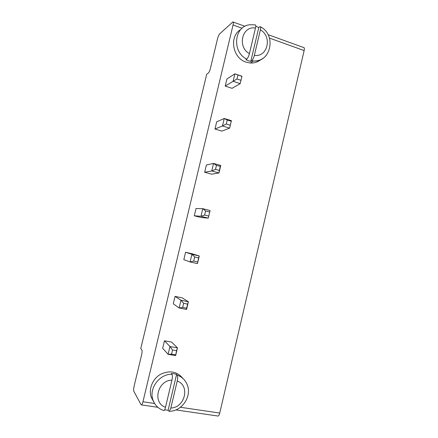 <?xml version="1.0" encoding="UTF-8"?>
<svg xmlns="http://www.w3.org/2000/svg" width="438" height="438" viewBox="0 0 438 438"><rect width="100%" height="100%" fill="white"/><g stroke="black" fill="none" stroke-linecap="round" stroke-linejoin="round"><path stroke-width="0.66" d="M233.06 24.993L142.952 401.772C142.514 403.529 142.06 404.586 141.578 404.942L141.107 404.767L133.842 391.315C133.491 390.307 133.595 388.528 134.154 385.982L141.594 354.999C142.142 352.47 142.224 350.794 141.846 349.962L140.773 348.533L206.698 74.257L208.379 73.009C209.123 72.265 209.813 70.688 210.448 68.279L217.516 38.845C218.151 36.442 218.863 34.788 219.652 33.885L232.863 21.938C233.47 21.785 233.536 22.803 233.06 24.993L242.088 28.246M269.479 38.101L304.142 50.573L219.745 413.05C219.329 414.737 218.797 415.739 218.157 416.056L217.598 415.974M171.669 342.111L164.453 340.808L169.96 346.535L177.456 347.871L171.669 342.111M172.545 349.984L171.559 354.139L168.11 354.315L175.616 355.618L177.456 347.871L176.552 350.69L172.545 349.984L169.96 346.535L168.11 354.315L162.668 348.27L164.453 340.808M192.66 253.914L185.57 252.283L191.915 254.297L199.274 255.989L192.66 253.914M194.664 256.969L193.689 261.064L190.092 261.962L197.461 263.621L199.274 255.989L198.589 257.867L194.664 256.969L191.915 254.297L190.092 261.962L183.818 259.641L185.57 252.283M183.648 303.304L187.612 304.109L188.406 301.76L180.976 300.244L183.648 303.304L182.668 307.427L179.142 307.969L173.278 303.797L175.047 296.389L180.976 300.244L179.142 307.969L186.577 309.452L188.406 301.76L182.203 297.856L175.047 296.389M225.225 86.1L226.928 78.949L234.872 73.852L241.951 76.217L240.194 83.631L232.069 88.328L225.225 86.1L233.098 81.298L240.194 83.631L241.951 76.217M214.981 129.029L216.701 121.824L224.251 118.474L231.401 120.669L229.627 128.137L221.885 131.104L214.981 129.029L222.466 125.969L229.627 128.137L231.401 120.669M194.28 215.797L196.021 208.493L202.772 208.691L210.059 210.552L208.258 218.129L201.31 217.56L194.28 215.797L200.96 216.301L208.258 218.129L210.059 210.552M204.666 172.26L206.397 165.006L213.552 163.418L211.751 170.968L218.984 172.972L211.636 174.176L204.666 172.26L211.751 170.968L215.496 169.364L219.35 170.437L218.984 172.972L220.768 165.444L213.552 163.418L216.454 165.334L215.496 169.364M304.142 50.573C304.569 48.454 304.361 47.424 303.523 47.479L268.072 34.668M241.705 76.294L234.872 73.852L233.098 81.298L236.98 79.004L240.763 80.258M231.045 121.189L227.229 120.017L224.251 118.474L222.466 125.969L226.276 124.02L230.092 125.18M209.49 211.97L205.597 210.979L202.772 208.691L200.96 216.301L204.634 215.042L208.526 216.022M176.552 350.69L175.616 355.618M171.559 354.139L175.567 354.835M198.589 257.867L197.461 263.621M193.689 261.064L197.62 261.951M182.668 307.427L186.632 308.221L186.577 309.452M187.612 304.109L186.632 308.221M237.922 75.035L236.98 79.004M227.229 120.017L226.276 124.02M205.597 210.979L204.634 215.042M216.454 165.334L220.303 166.413L220.768 165.444M220.303 166.413L219.35 170.437M153.793 402.018L151.198 397.156C148.433 389.004 152.638 378.777 160.543 374.309C169.659 370.044 177.182 371.479 183.106 378.618M261.081 59.404C258.009 62.004 254.434 63.209 250.355 63.006L246.14 62.163C232.512 58.238 228.833 36.272 240.763 29.516M170.836 408.013L177.22 381.055C190.316 385.44 185.066 407.773 170.836 408.013L169.358 411.287L168.718 411.134L168.115 410.214L164.562 409.891M151.198 397.156L152.971 400.047C148.619 388.435 159.607 373.707 171.992 374.271L171.373 373.521L174.039 373.745L176.607 374.375L177.242 375.131C177.823 376.68 177.817 378.651 177.22 381.055M266.271 55.336C262.942 59.305 258.683 61.194 253.487 60.986L251.724 60.773L250.782 61.386L248.286 60.74L245.877 59.705L246.802 59.081C248.023 57.723 248.888 55.9 249.408 53.611C236.985 47.041 242.137 25.47 255.469 28.076L249.408 53.611M255.765 26.209L258.809 27.512L260.084 26.587C260.78 26.795 260.884 27.884 260.386 29.861C272.551 36.529 267.585 57.635 254.358 55.325L260.386 29.861M168.115 410.214L176.607 374.375M171.926 380.2L165.509 407.236C152.123 403.009 157.587 380.151 171.926 380.2C172.523 377.791 172.545 375.815 171.992 374.271M163.473 410.444L163.932 410.587C164.6 410.061 165.126 408.944 165.509 407.236M250.782 61.386L258.809 27.512M251.724 60.773C252.961 59.426 253.843 57.608 254.358 55.325M246.802 59.081C231.456 52.018 234.122 25.514 250.246 24.752L255.053 24.867C255.863 24.856 256.006 25.924 255.469 28.076M142.952 401.772L154.565 403.48M180.429 407.274L219.745 413.05M177.242 375.131C181.628 376.68 184.809 379.56 186.78 383.781C192.671 395.213 182.46 411.386 169.358 411.287M233.273 22.086L244.962 26.313M141.578 404.942L157.833 407.302M175.824 409.913L218.157 416.056M260.55 26.838C276.63 34.958 270.996 62.525 253.487 60.986L250.355 63.006M152.971 400.047C154.97 405.364 158.622 408.878 163.932 410.587"/></g></svg>
